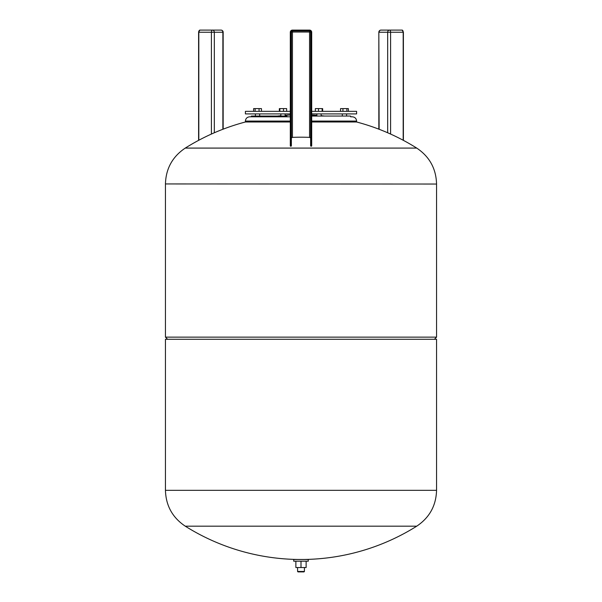 <?xml version="1.0" encoding="UTF-8"?>
<svg xmlns="http://www.w3.org/2000/svg" width="602" height="602" viewBox="0 0 602 602"><rect width="100%" height="100%" fill="white"/><g stroke="black" fill="none" stroke-linecap="round" stroke-linejoin="round"><path stroke-width="0.9" d="M304.424 571.471L297.576 571.471L298.005 571.9L303.995 571.9L304.424 571.471L304.424 567.535M297.576 571.471L297.576 567.535M295.868 561.207L295.868 567.535L306.132 567.535L306.132 561.207M301 561.207L301 567.535M293.731 561.207L308.269 561.207L308.269 559.499L293.731 559.499L293.731 561.207M416.734 526.178L185.265 526.178A217.661 217.661 0 0 0 297.576 559.469L304.424 559.469A217.661 217.661 0 0 0 416.734 526.178C429.489 517.63 436.096 505.68 436.555 490.329L436.555 339.272L165.445 339.272L165.445 490.329L436.555 490.329M436.555 184.046L436.555 337.135L165.445 337.135L165.445 183.941L436.555 184.046M167.582 339.272L165.445 337.135M434.418 339.272L436.555 337.135M436.555 183.941C436.096 168.59 429.489 156.64 416.734 148.084L185.265 148.084C172.511 156.64 165.904 168.59 165.445 183.941M290.307 121.988L245.405 121.988L245.405 121.077C245.661 118.481 247.091 117.051 249.687 116.803L290.307 116.803L251.38 116.803L251.38 116.051L286.921 116.051M292.444 30.958L292.444 137.376A195.244 195.244 0 0 1 309.556 137.376L309.556 32.026L311.046 32.026L311.046 146.218A186.485 186.485 0 0 1 311.264 146.233L311.693 146L311.693 32.237A2.137 2.137 0 0 0 309.556 30.1L309.556 30.958L292.444 30.958A1.069 1.069 0 0 0 291.692 31.266A1.069 1.069 0 0 1 292.444 30.958L292.444 30.529A1.497 1.497 0 0 0 290.954 32.026L291.376 32.026A1.069 1.069 0 0 1 291.692 31.266A1.069 1.069 0 0 0 291.376 32.026L309.556 32.026L309.556 30.958A1.069 1.069 0 0 1 310.308 31.266A1.069 1.069 0 0 0 309.556 30.958M311.046 146.218L310.624 145.94L310.624 32.026A1.069 1.069 0 0 0 310.308 31.266A1.069 1.069 0 0 1 310.624 32.026M309.556 137.376L310.624 137.956M292.444 137.376L291.376 137.956M309.556 30.1L292.444 30.1A2.137 2.137 0 0 0 290.307 32.237L290.736 32.237L290.736 146.233A186.485 186.485 0 0 1 290.954 146.218L291.376 145.94L291.376 32.026M290.736 146.233L290.307 146L290.307 32.237A2.137 2.137 0 0 1 292.444 30.1L290.736 32.237M311.693 121.988L356.595 121.988L356.595 121.077C356.339 118.481 354.909 117.051 352.313 116.803L350.62 116.803L350.62 116.051L311.693 116.051M311.693 113.913L356.595 113.913L356.595 111.347L311.693 111.347M290.307 111.347L245.405 111.347L245.405 113.913L290.307 113.913M348.377 111.347L348.377 108.608L340.544 108.608L340.544 111.347M322.649 111.347L322.649 108.608L315.35 108.608L315.35 111.347M286.65 111.347L286.65 108.608L279.351 108.608L279.351 111.347M261.456 111.347L261.456 108.608L253.623 108.608L253.623 111.347M346.865 111.347L346.865 108.608M342.944 111.347L342.944 108.608M322.138 111.347L322.138 108.608M318.488 111.347L318.488 108.608M283.512 111.347L283.512 108.608M279.862 111.347L279.862 108.608M259.056 111.347L259.056 108.608M255.135 111.347L255.135 108.608M352.313 116.803L350.62 116.803M199.142 30.694A1.708 0.858 90 0 0 198.652 32.237L198.81 32.237A2.137 1.069 90 0 1 199.127 30.725A2.137 1.069 90 0 1 199.879 30.1L221.024 30.1A2.137 1.851 90 0 1 222.875 32.237L222.875 129.272M403.348 140.334L403.4 32.237L390.593 32.237A2.137 1.069 90 0 0 390.284 30.725A2.137 1.069 90 0 0 389.524 30.1A2.137 1.851 90 0 0 387.673 32.237L379.125 32.237A2.137 1.851 90 0 1 380.976 30.1L402.121 30.1A2.137 1.069 90 0 1 402.873 30.725A2.137 1.069 90 0 1 403.189 32.237L403.189 140.251M311.693 121.077L356.595 121.077M245.405 121.077L290.307 121.077M198.81 140.251L198.81 32.237L211.407 32.237A2.137 1.069 90 0 1 211.716 30.725A2.137 1.069 90 0 1 212.476 30.1A2.137 1.851 90 0 1 214.327 32.237L223.161 32.237L223.161 129.159M214.327 132.771L214.327 32.237L211.407 32.237L211.407 134.065M223.094 32.237L223.161 32.237A2.137 2.137 0 0 0 221.024 30.1M198.652 32.237L198.652 140.334M380.976 30.1A2.137 2.137 0 0 0 378.839 32.237L379.125 129.272M387.673 132.771L387.673 32.237L390.593 32.237L390.593 134.065M403.348 32.237L402.49 30.529M311.046 32.026A1.497 1.497 0 0 0 309.556 30.529A1.708 1.708 0 0 1 311.264 32.237L311.693 32.237M290.954 146.218L290.954 32.026M311.264 32.237L311.264 146.233M185.265 526.178C172.511 517.63 165.904 505.68 165.445 490.329M324.598 116.051A217.661 217.661 0 0 0 321.137 115.704M316.863 115.351A217.661 217.661 0 0 0 311.693 115.035M290.307 115.035A217.661 217.661 0 0 0 285.137 115.351M280.863 115.704A217.661 217.661 0 0 0 277.402 116.051M416.734 148.084A217.661 217.661 0 0 0 356.595 121.988M245.405 121.988A217.661 217.661 0 0 0 185.265 148.084M342.32 113.913L342.32 116.051M346.594 113.913L346.594 116.051M316.863 113.913L316.863 116.051M321.137 113.913L321.137 116.051M280.863 113.913L280.863 116.051M285.137 113.913L285.137 116.051M255.406 113.913L255.406 116.051M259.68 113.913L259.68 116.051M199.879 30.1L198.6 32.237L198.6 140.364M378.839 32.237L378.839 129.159M402.121 30.1L403.4 32.237L403.4 140.364"/></g></svg>

